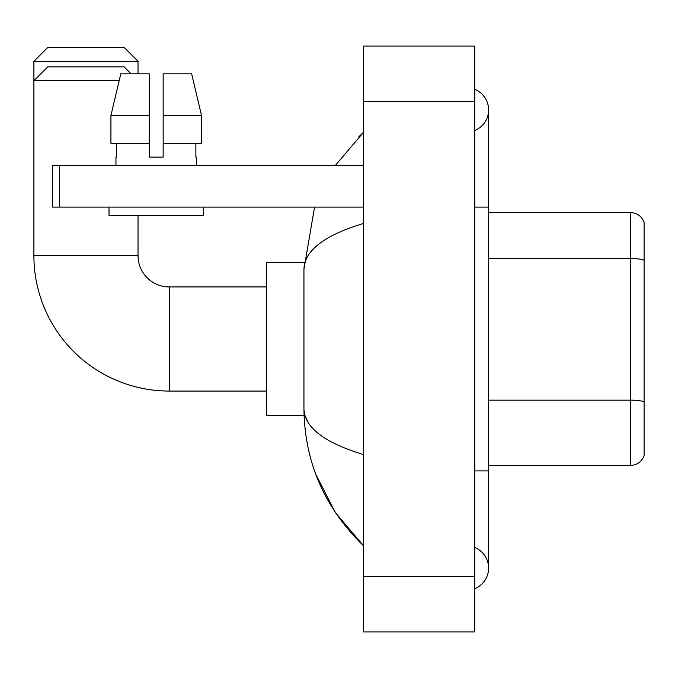 <?xml version="1.0" encoding="UTF-8"?>
<svg xmlns="http://www.w3.org/2000/svg" width="678" height="678" viewBox="0 0 678 678"><rect width="100%" height="100%" fill="white"/><g stroke="black" fill="none" stroke-linecap="round" stroke-linejoin="round"><path stroke-width="1.02" d="M644.1 222.655A13.882 13.882 0 0 0 630.769 212.655A13.882 13.882 0 0 1 644.1 222.655L644.1 455.345A13.882 13.882 0 0 1 630.769 465.345L488.601 465.345M644.1 260.284A13.882 2.407 180 0 0 630.769 258.547L630.769 212.655L488.601 212.655M474.719 588.682A22.213 22.213 0 0 0 474.719 547.493A22.213 22.213 0 0 1 474.719 588.682A22.213 22.213 0 0 0 488.601 568.088A22.213 22.213 0 0 1 474.719 588.682M474.719 89.318A22.213 22.213 0 0 1 474.719 130.507A22.213 22.213 0 0 0 474.719 89.318A22.213 22.213 0 0 1 488.601 109.912A22.213 22.213 0 0 0 474.719 89.318M363.645 223.409C324.372 235.249 304.473 250.546 303.939 269.302L303.939 408.698C304.388 427.386 324.287 442.683 363.645 454.591M363.645 631.955L474.719 631.955L474.719 46.045L363.645 46.045L363.645 631.955M303.939 269.302L314.558 207.104M335.339 165.449L363.645 132.125L335.339 165.449M315.779 474.253L335.364 512.576L363.645 545.875C324.44 507.814 304.541 462.091 303.939 408.698M308.109 422.309L304.93 415.36M163.161 157.118L149.279 157.118L163.161 157.118L149.279 157.118L163.161 157.118L163.161 73.817L191.645 73.817L201.502 115.472L201.502 143.236L163.161 143.236M47.782 47.435L124.142 47.435L138.032 61.317L33.9 61.317L47.782 47.435M138.032 73.817L138.032 61.317M131.091 73.817L124.142 66.876L47.782 66.876L33.9 80.758L33.9 61.317M266.454 391.062L169.271 391.062A135.371 135.371 0 0 1 33.9 255.699L33.9 80.758L119.142 80.758M169.271 391.062L169.271 286.938A31.239 31.239 0 0 1 138.032 255.699L138.032 215.434M304.066 262.64L266.454 262.64L266.454 415.36L304.066 415.36M59.588 207.104L52.647 207.104L52.647 165.449L59.588 165.449L59.588 207.104L363.645 207.104M363.645 165.449L59.588 165.449M149.279 115.472L149.279 143.236L149.279 115.472L110.929 115.472L120.794 73.817L149.279 73.817L149.279 157.118M115.955 157.118L116.557 157.118L115.955 157.118L115.955 165.449M196.484 157.118L195.874 157.118L196.484 157.118L196.484 165.449M195.874 143.236L195.874 157.118M116.557 157.118L116.557 143.236M109.014 207.104L109.014 215.434L203.425 215.434L203.425 207.104M149.279 143.236L110.929 143.236L110.929 115.472L120.794 73.817M201.502 143.236L201.502 115.472L163.161 115.472M201.502 115.472L191.645 73.817L201.502 115.472M644.1 401.901A13.882 2.407 180 0 0 630.769 400.164L630.769 258.547L488.601 258.547M630.769 465.345L630.769 400.164L488.601 400.164M474.719 470.896L488.601 470.896L488.601 109.912M474.719 207.104L488.601 207.104M363.645 576.419L474.719 576.419M363.645 101.581L474.719 101.581M33.9 255.699L138.032 255.699M488.601 470.896L488.601 568.088M363.645 132.125L358.815 136.795M363.645 545.875L358.815 541.205M266.454 286.938L169.271 286.938"/></g></svg>
